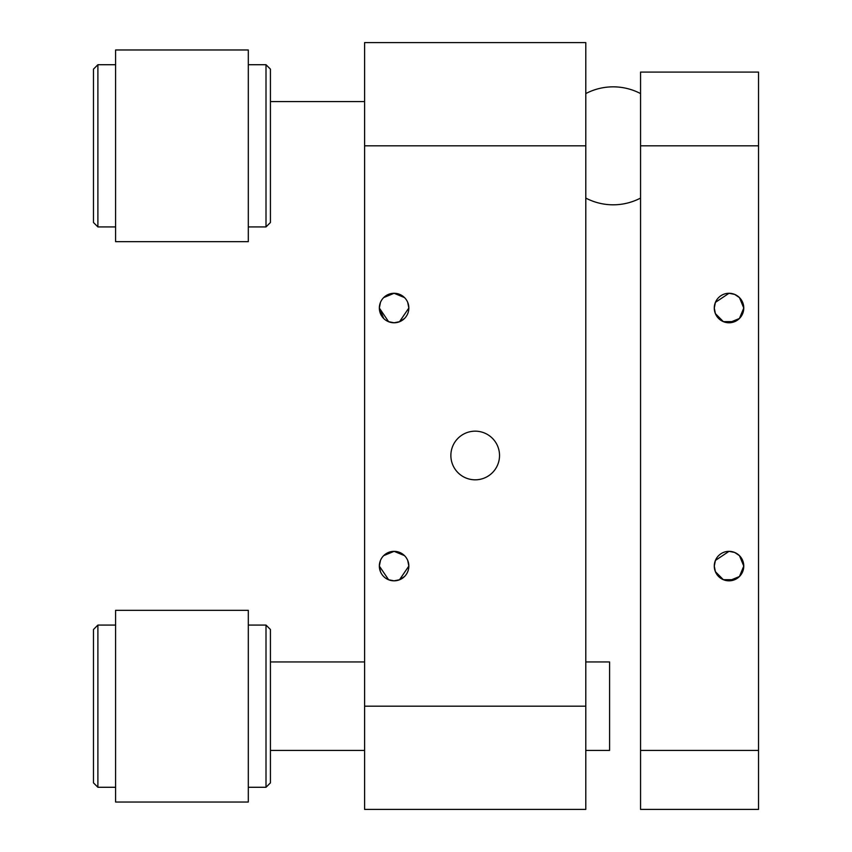 <?xml version="1.0" encoding="UTF-8"?>
<svg xmlns="http://www.w3.org/2000/svg" width="852" height="852" viewBox="0 0 852 852"><rect width="100%" height="100%" fill="white"/><g stroke="black" fill="none" stroke-linecap="round" stroke-linejoin="round"><path stroke-width="1.28" d="M383.709 555.621L394.093 551.34L404.476 555.611L399.801 552.49M399.716 552.458L395.126 551.382M380.45 560.478L379.342 566.09L380.471 560.446M407.725 560.467L408.843 566.09L399.471 579.818M388.618 579.775L379.342 566.09L380.493 571.777M388.374 579.679A14.75 14.75 180 0 0 388.48 579.722L394.093 580.83A14.75 14.75 180 0 0 408.843 566.09A14.75 14.75 180 0 0 394.093 551.34A14.75 14.75 180 0 0 379.342 566.09A14.75 14.75 180 0 0 394.093 580.83L399.758 579.701M388.618 321.726L379.342 308.03L380.471 302.385L379.342 308.03L383.719 318.51A14.75 14.75 180 0 1 383.634 318.435M383.709 297.572L394.093 293.28A14.75 14.75 180 0 0 379.342 308.03A14.75 14.75 180 0 0 394.093 322.78L399.758 321.651A14.75 14.75 180 0 0 399.78 321.63L404.572 318.403M388.48 321.662A14.75 14.75 180 0 1 388.374 321.619L394.093 322.78A14.75 14.75 180 0 0 408.843 308.03A14.75 14.75 180 0 0 394.093 293.28L404.476 297.561L399.801 294.43M399.716 294.398L395.126 293.322M407.725 302.407L408.843 308.03L399.471 321.758M585.793 706.18L585.793 42.6L364.603 42.6L364.603 809.4L585.793 809.4L585.793 706.18L364.603 706.18M457.3 471.976A24.335 24.335 180 0 0 475.192 479.825L475.192 479.825A24.335 24.335 180 0 0 499.528 455.49A24.335 24.335 180 0 0 475.192 431.165A24.335 24.335 180 0 0 450.868 455.49A24.335 24.335 180 0 0 493.095 471.976M585.793 42.6L364.603 42.6M399.737 579.711A14.75 14.75 180 0 0 399.78 579.69L404.572 576.463M729.067 580.83A14.75 14.75 180 0 1 729.003 580.83L739.429 576.538L743.775 566.09A14.75 14.75 180 0 0 729.035 551.34A14.75 14.75 180 0 0 714.285 566.09L715.414 560.424L729.003 551.34M715.084 561.298A14.75 14.75 180 0 0 729.035 580.83A14.75 14.75 180 0 0 743.775 566.09L739.483 555.685M734.648 552.458L729.088 551.34L734.658 552.458M734.733 552.49L739.451 555.653M739.536 555.738L742.593 560.286M729.067 322.78A14.75 14.75 180 0 1 729.003 322.78L739.429 318.488L743.775 308.03A14.75 14.75 180 0 0 729.035 293.28A14.75 14.75 180 0 0 714.285 308.03L715.414 302.364L729.003 293.28M715.084 303.237A14.75 14.75 180 0 0 729.035 322.78A14.75 14.75 180 0 0 743.775 308.03L739.483 297.636M734.648 294.398L729.088 293.28L734.658 294.398M734.733 294.43L739.451 297.593M739.536 297.678L742.593 302.226M743.775 72.09L714.285 72.09L743.775 72.09M640.555 72.09L758.525 72.09L640.555 72.09L758.525 72.09L758.525 145.82L640.555 145.82L640.555 72.09M734.68 321.651A14.75 14.75 180 0 0 734.722 321.63L723.359 321.641L715.392 313.621L714.285 308.03A14.75 14.75 180 0 0 715.424 313.717M715.403 571.724L714.285 566.09A14.75 14.75 180 0 0 715.424 571.767M734.68 579.711A14.75 14.75 180 0 0 734.722 579.69L723.359 579.701L715.392 571.681M758.525 750.42L758.525 809.4L640.555 809.4L640.555 750.42L758.525 750.42L758.525 145.82M640.555 750.42L640.555 145.82M585.793 661.94L609.585 661.94L609.585 750.42L585.793 750.42M609.585 674.081L609.585 683.347M266.005 625.07L270.425 629.5L270.425 782.86L266.005 787.28L266.005 625.07L248.305 625.07M115.595 706.18L115.595 802.03L248.305 802.03L248.305 610.33L115.595 610.33L115.595 706.18M97.895 787.28L93.475 782.86L93.475 629.5L97.895 625.07L97.895 787.28L115.595 787.28M266.005 64.72L270.425 69.14L270.425 222.5L266.005 226.93L266.005 64.72L248.305 64.72M115.595 145.82L115.595 241.67L248.305 241.67L248.305 49.97L115.595 49.97L115.595 145.82M97.895 226.93L93.475 222.5L93.475 69.14L97.895 64.72L97.895 226.93L115.595 226.93M585.793 145.82L364.603 145.82M640.555 93.582A58.98 58.98 0 0 0 585.793 93.582M585.793 198.069A58.98 58.98 0 0 0 640.555 198.069M270.425 661.94L364.603 661.94M270.425 750.42L364.603 750.42M270.425 101.58L364.603 101.58M248.305 787.28L266.005 787.28M97.895 625.07L115.595 625.07M248.305 226.93L266.005 226.93M97.895 64.72L115.595 64.72"/></g></svg>
